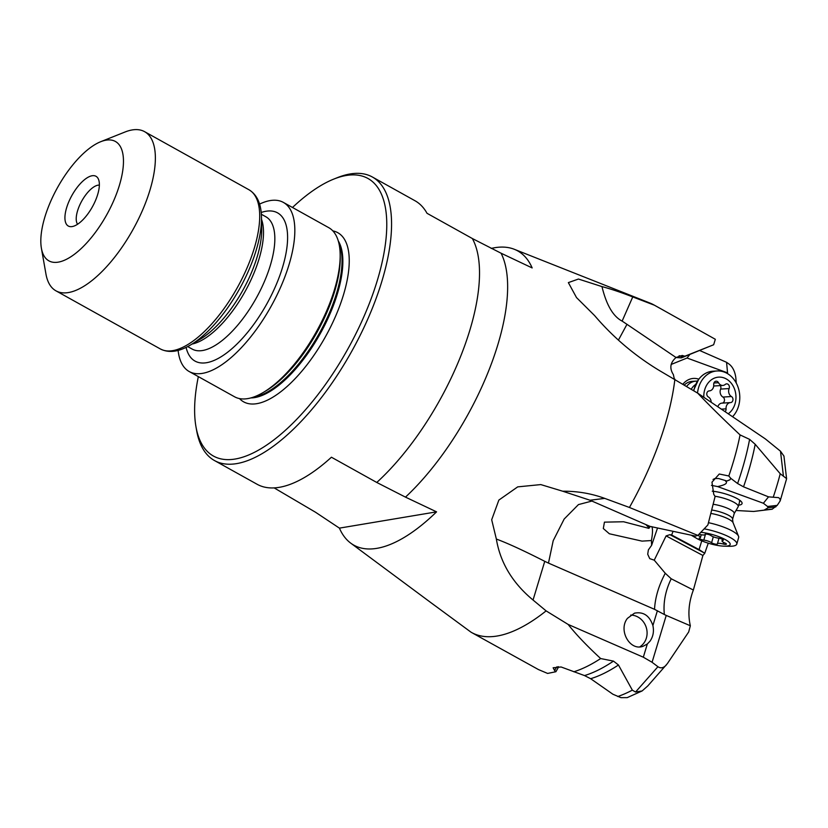 <?xml version="1.0" encoding="UTF-8"?>
<svg xmlns="http://www.w3.org/2000/svg" width="828" height="828" viewBox="0 0 828 828"><rect width="100%" height="100%" fill="white"/><g stroke="black" fill="none" stroke-linecap="round" stroke-linejoin="round"><path stroke-width="1.24" d="M708.261 543.178L704.763 553.27L699.07 549.585L701.751 540.85M601.977 286.602C610.764 288.931 621.021 292.367 632.747 296.931L622.128 321.098C613.103 316.42 606.386 304.921 601.977 286.602L578.441 279.036L568.36 282.607L576.505 297.573L594.618 315.592C613.124 337.286 634.652 355.554 659.181 370.406L697.704 393.155L765.3 438.871L780.493 451.208L783.94 456.073L786.6 478.781L780.193 500.868L779.945 498.766L778.548 497.638L768.539 496.862L743.523 486.833L737.593 483.531L730.751 478.315L729.985 479.774L726.953 481.016L718.538 478.501L714.906 478.532L713.053 479.443M775.846 506.871L768.136 507.761L767.535 506.488L777.202 505.38L772.089 509.23L753.594 511.466L735.999 510.493M753.594 511.466L764.078 510.151L768.136 507.761M767.535 506.488L763.375 503.248L768.539 496.862M711.469 485.353L717.638 486.585L763.375 503.248M738.638 505.163A19.924 4.782 -164.2 0 0 741.36 504.407A19.924 4.782 -164.2 0 0 741.764 502.234A19.924 4.782 -164.2 0 0 712.256 491.18M725.556 481.058C728.029 483.076 725.39 484.918 717.638 486.585M672.988 531.555L671.643 535.002L699.07 549.585M671.643 535.002L669.914 534.66L704.214 552.907M669.914 534.66L666.105 535.902L654.244 560.173L665.267 573.266L671.208 578.772L693.367 590.033L702.9 555.474L704.763 553.27M558.486 666.654L558.165 667.72L557.068 666.737A11.385 8.994 -50 0 0 554.667 670.649L553.135 667.772L561.105 666.985L584.506 675.576L590.643 678.701L612.906 694.237L620.948 697.652L627.179 697.642L642.124 690.945L635.531 692.042L632.333 690.138A189.094 77.811 119.1 0 1 617.74 696.514M481.782 638.191L538.469 669.573L547.618 673.433L555.899 671.725L554.667 670.649M429.835 601.863L471.039 632.199A187.459 77.139 119.1 0 0 471.546 632.488L481.855 638.222M491.19 248.431A168.405 69.304 119.1 0 1 514.312 249.29A168.405 69.304 119.1 0 1 532.156 267.93L501.075 253.213A164.275 67.606 119.1 0 1 489.348 369.122A164.275 67.606 -60.9 0 1 405.482 497.131L376.771 482.465L331.428 457.222A162.267 66.778 -60.9 0 1 257.115 484.276L214.493 460.554A162.267 66.778 119.1 0 1 196.65 430.612L195.967 426.741A158.852 65.371 119.1 0 1 198.337 376.616M674.892 379.162A187.459 77.139 119.1 0 1 655.238 453.195A187.459 77.139 119.1 0 1 629.435 507.471L697.869 535.416L707.878 524.952L715.102 496.489L713.736 494.306L711.987 482.175L719.273 474.009L728.806 475.976A187.459 77.139 119.1 0 0 740.066 434.907L749.599 439.368L755.198 444.284L780.224 473.751A189.094 77.811 119.1 0 1 773.373 496.769M632.747 296.931L654.42 305.211L715.33 339.283L713.653 344.758L684.849 356.216L682.21 355.46L676.041 357.51L626.972 324.328L618.475 339.997M514.312 249.29L650.146 303.131A187.459 77.139 119.1 0 1 653.913 304.921A187.459 77.139 119.1 0 1 654.42 305.211M214.493 460.554A162.267 66.778 119.1 0 0 373.5 305.346A162.267 66.778 -60.9 0 0 372.352 176.995L414.963 200.728A162.267 66.778 -60.9 0 1 427.02 213.303L472.353 238.536L501.075 253.213M339.418 528.129L436.563 511.849A168.405 69.304 119.1 0 1 350.72 543.137A168.405 69.304 119.1 0 1 339.418 528.129L315.489 512.221L274.151 487.899M436.563 511.849L405.482 497.131M591.927 501.064L578.461 504.583L564.168 519.042L553.197 540.705L548.467 563.102L544.752 561.332C523.824 550.672 507.688 543.24 496.355 539.059C500.298 562.678 512.522 583.005 533.046 600.031L546.118 610.888A187.459 77.139 119.1 0 1 471.546 632.488M496.355 539.059L491.687 519.756L498.86 500.081L517.707 486.874L540.798 484.587L562.719 491.221C577.313 491.097 591.316 493.488 604.73 498.384L629.435 507.471M697.704 393.155C709.306 405.368 723.434 419.289 740.066 434.907M622.128 321.098L626.972 324.328M736.268 383.012L735.792 377.475C734.912 371.451 732.749 367.042 729.302 364.258L726.57 362.312L699.764 350.544M727.636 373.697L726.57 362.312M671.166 364.444L687.054 358.017L727.129 372.704M693.812 390.764A25.906 21.197 -93.6 0 1 698.822 379.183A19.924 16.301 86.4 0 0 682.965 384.109M689.817 354.508L687.054 358.017M674.354 379.089L673.371 374.608C669.303 368.274 670.204 362.571 676.041 357.51L681.33 357.882L681.506 356.278L684.849 356.216M710.434 346.042L681.33 357.882M650.301 526.411L648.883 528.367L623.598 521.754L604.44 522.147L603.312 528.533L609.336 533.76L642 541.119L651.408 540.549C652.681 533.594 652.837 528.957 651.864 526.639M648.883 528.367L648.5 525.718M657.535 528.005L651.626 545.31L651.408 540.549M654.244 560.173L649.742 558.641L647.713 554.253L648.376 549.895L651.626 545.31M548.467 563.102L654.524 609.325C655.165 597.547 658.746 585.52 665.267 573.266M604.73 498.384L590.012 500.236L650.011 526.38L695.385 536.078L697.869 535.416A5.796 1.387 15.8 0 1 700.498 537.455A5.796 1.387 15.8 0 1 699.65 537.9A3.188 0.766 -164.2 0 0 699.184 538.138A3.188 0.766 -164.2 0 0 700.633 539.256A3.188 0.766 -164.2 0 0 703.81 540.115A5.796 1.387 15.8 0 1 708.178 541.129A5.796 1.387 15.8 0 1 711.604 542.754A3.188 0.766 -164.2 0 0 714.957 544.058A3.188 0.766 -164.2 0 0 717.39 543.975A3.188 0.766 -164.2 0 0 717.4 543.913A5.796 1.387 15.8 0 1 717.41 543.81A5.796 1.387 15.8 0 1 723.217 544.006A3.188 0.766 -164.2 0 0 726.404 544.12A3.188 0.766 -164.2 0 0 724.852 542.961A5.796 1.387 15.8 0 1 722.016 540.85A5.796 1.387 15.8 0 1 722.875 540.405A3.188 0.766 -164.2 0 0 723.341 540.156A3.188 0.766 -164.2 0 0 721.116 538.749A3.188 0.766 -164.2 0 0 718.714 538.19A5.796 1.387 15.8 0 1 710.921 535.55A3.188 0.766 -164.2 0 0 709.037 534.65A3.188 0.766 -164.2 0 0 705.125 534.319A3.188 0.766 -164.2 0 0 705.125 534.381A5.796 1.387 15.8 0 1 705.114 534.495A5.796 1.387 15.8 0 1 699.308 534.298A3.188 0.766 -164.2 0 0 699.029 534.215M645.819 524.548L648.189 526.991M693.367 590.033C688.741 602.287 687.726 614.19 690.335 625.771L688.689 631.95L667.358 663.621L647.796 685.926L642.124 690.945M546.118 610.888L568.122 624.426C576.164 634.579 587.011 645.954 600.662 658.55L613.476 661.117L618.454 664.998L632.333 690.138M600.662 658.55A187.459 77.139 119.1 0 1 573.814 671.787M558.165 667.72L555.899 671.725M647.32 643.998L650.042 641.141C653.178 636.608 654.13 631.422 652.899 625.554C649.525 615.618 643.397 611.488 634.496 613.165L627.469 618.33C617.978 630.025 629.808 651.294 643.025 646.295L647.32 643.998L643.325 657.204L568.122 624.426M671.208 578.772C665.391 590.83 663.104 602.753 664.366 614.531L654.524 609.325M664.366 614.531L666.24 615.421L652.071 662.276L643.325 657.204M690.335 625.761L666.24 615.421M652.071 662.276L657.939 666.716C660.682 668.6 663.456 668.051 666.261 665.06M590.012 500.236L562.719 491.221M726.953 481.016A11.385 2.888 148.3 0 1 729.985 479.774M730.751 478.315L728.806 475.976M786.372 478.449L780.224 473.751M777.202 505.38L780.193 500.868M739.373 501.23A17.077 4.099 -164.2 0 0 739.963 500.516A17.077 4.099 -164.2 0 0 739.984 500.422M99.36 185.13A22.77 9.367 -60.9 0 0 78.753 207.414A22.77 9.367 -60.9 0 0 77.584 224.233M96.193 198.803A28.462 11.716 -60.9 0 0 98.18 178.631A28.462 11.716 -60.9 0 0 84.239 179.914A28.462 11.716 -60.9 0 0 68.093 203.512A28.462 11.716 -60.9 0 0 71.446 226.655A28.462 11.716 -60.9 0 0 96.193 198.803M115.858 195.501A68.32 28.111 119.1 0 1 72.957 255.345A68.32 28.111 119.1 0 1 41.4 248.245A68.32 28.111 119.1 0 1 48.428 206.803A68.32 28.111 119.1 0 1 100.705 141.712A68.32 28.111 119.1 0 1 106.046 140.17A68.32 28.111 119.1 0 1 115.858 195.501M41.4 248.245L45.954 274.037A91.101 37.488 -60.9 0 0 55.973 290.845A91.101 37.488 -60.9 0 0 145.231 203.709A91.101 37.488 -60.9 0 0 144.589 131.662A91.101 37.488 -60.9 0 0 132.138 129.944A91.101 37.488 -60.9 0 0 125.028 132.004L100.705 141.712M259.557 204.102A96.793 39.827 119.1 0 1 283.373 202.405A96.793 39.827 119.1 0 1 284.056 278.964A96.793 39.827 119.1 0 1 189.219 371.544A96.793 39.827 119.1 0 1 178.113 350.41M189.219 371.544L234.552 396.778A96.793 39.827 -60.9 0 0 263.325 392.42A96.793 39.827 -60.9 0 0 329.399 304.207A96.793 39.827 -60.9 0 0 340.163 254.393A96.793 39.827 -60.9 0 0 328.716 227.648L283.373 202.405M292.491 207.486A158.852 65.371 119.1 0 1 333.85 179.065A158.852 65.371 119.1 0 1 346.259 175.484A158.852 65.371 119.1 0 1 369.091 304.114A158.852 65.371 119.1 0 1 269.328 443.239A158.852 65.371 119.1 0 1 195.967 426.741M372.352 176.995A162.267 66.778 -60.9 0 0 350.182 173.952A162.267 66.778 -60.9 0 0 337.503 177.606L333.85 179.065M686.66 386.376A17.077 13.972 -93.6 0 1 695.944 381.128L692.208 381.366A17.077 13.972 86.4 0 0 684.373 384.979M714.947 496.241A17.077 4.099 15.8 0 1 726.311 499.036A17.077 4.099 15.8 0 1 738.245 506.581A17.077 4.099 15.8 0 1 738.141 506.819L734.188 513.588M713.291 504.293A15.09 3.622 15.8 0 1 723.682 506.819A15.09 3.622 15.8 0 1 734.219 513.484L732.594 519.208A15.09 3.622 -164.2 0 0 722.057 512.542A15.09 3.622 15.8 0 0 711.883 510.048M708.52 522.706A25.906 6.22 15.8 0 1 720.577 526.008A25.906 6.22 15.8 0 1 738.659 536.575A25.906 6.22 15.8 0 1 738.669 537.455L736.785 544.089A25.906 6.22 15.8 0 1 729.002 546.273L724.262 546.169A19.644 4.72 15.8 0 1 706.077 542.475A19.644 4.72 15.8 0 1 696.514 538.303A19.644 4.72 15.8 0 1 692.995 535.592M704.193 528.844A25.906 6.22 15.8 0 1 718.694 532.632A25.906 6.22 15.8 0 1 736.785 544.089M696.514 538.303L692.425 535.913A25.906 6.22 15.8 0 1 691.38 535.271M700.881 532.3A19.644 4.72 15.8 0 1 716.448 535.82A19.644 4.72 15.8 0 1 729.665 542.878A19.644 4.72 15.8 0 1 724.262 546.169M630.708 615.09A17.077 15.442 -107.5 0 1 640.975 619.189A17.077 15.442 -107.5 0 1 639.785 646.865M695.944 381.128A17.077 13.972 -93.6 0 1 697.445 381.139M691.297 389.222A15.09 12.348 -93.6 0 1 695.551 384.554M698.822 379.183A25.906 21.197 -93.6 0 1 712.887 371.223L716.965 370.975A25.906 21.197 -93.6 0 1 722.399 371.482A25.906 21.197 -93.6 0 1 739.031 390.578A25.906 21.197 -93.6 0 1 732.552 416.722M697.528 393.041A25.906 21.197 -93.6 0 1 716.965 370.975M703.821 397.295A19.644 16.074 -93.6 0 1 722.792 377.527A19.644 16.074 -93.6 0 1 735.709 393.683A19.644 16.074 -93.6 0 1 728.216 413.793M725.08 411.661A3.188 2.608 86.4 0 0 726.063 408.856A5.796 4.74 -93.6 0 1 730.42 402.605A5.796 4.74 -93.6 0 1 730.524 402.594A3.188 2.608 86.4 0 0 730.575 402.594A3.188 2.608 86.4 0 0 732.946 400.027A3.188 2.608 86.4 0 0 731.434 396.529A5.796 4.74 -93.6 0 1 729.126 388.56A3.188 2.608 86.4 0 0 728.961 385.341A3.188 2.608 86.4 0 0 726.601 383.861A3.188 2.608 86.4 0 0 725.256 384.43A5.796 4.74 -93.6 0 1 722.823 385.444A5.796 4.74 -93.6 0 1 721.612 385.33A5.796 4.74 -93.6 0 1 718.497 382.702A3.188 2.608 86.4 0 0 716.106 381.201A3.188 2.608 86.4 0 0 713.715 384.637A5.796 4.74 -93.6 0 1 709.358 390.888A5.796 4.74 -93.6 0 1 709.254 390.888A3.188 2.608 86.4 0 0 709.203 390.899A3.188 2.608 86.4 0 0 706.822 393.455A3.188 2.608 86.4 0 0 708.344 396.954A5.796 4.74 -93.6 0 1 711.159 402.253M720.298 385.6A3.188 2.608 -93.6 0 1 720.629 389.088A5.796 4.74 86.4 0 0 722.937 397.067A3.188 2.608 -93.6 0 1 724.459 400.514A3.188 2.608 -93.6 0 1 722.171 403.122M730.317 402.605L722.026 403.132A5.796 4.74 86.4 0 0 721.923 403.132A5.796 4.74 86.4 0 0 717.835 406.765M713.705 385.962A5.796 4.74 86.4 0 0 714.326 385.972L722.823 385.444M666.105 535.902L702.9 555.474M472.353 238.536A162.267 66.778 119.1 0 1 461.455 354.312A162.267 66.778 119.1 0 1 376.771 482.465M679.105 355.771L682.779 356.154M681.102 357.044L683.297 356.175M618.454 664.998A184.572 75.959 119.1 0 1 590.643 678.701M584.506 675.576A184.799 76.052 -60.9 0 0 613.476 661.117M544.752 561.332L533.046 600.031M657.38 610.743L652.899 625.554M635.531 692.042L657.939 666.716M737.593 483.531A184.799 76.052 -60.9 0 0 749.599 439.368M783.433 476.255L780.493 451.208M772.089 509.23L764.078 510.151M772.452 509.075L764.689 509.965M755.198 444.284A184.572 75.959 119.1 0 1 743.523 486.833M55.973 290.845L160.29 348.919A91.101 37.488 -60.9 0 0 249.559 261.793A91.101 37.488 -60.9 0 0 248.917 189.736L144.589 131.662M160.29 348.919C168.808 353.256 178.9 351.941 190.554 344.965A89.341 36.763 -60.9 0 0 251.546 263.532A89.341 36.763 -60.9 0 0 261.493 217.547C261.275 203.947 257.084 194.673 248.917 189.736M190.554 344.965L200.19 339.232A77.47 31.878 -60.9 0 0 253.078 268.624A77.47 31.878 -60.9 0 0 261.7 228.756L261.493 217.547M192.106 344.044A75.721 31.164 -60.9 0 0 255.076 270.352A75.721 31.164 -60.9 0 0 261.524 219.348M187.677 346.58L192.21 349.095A75.721 31.164 -60.9 0 0 266.409 276.666A75.721 31.164 -60.9 0 0 265.871 216.77L261.348 214.255M186.093 347.377A84.829 34.911 -60.9 0 0 225.909 353.515A84.829 34.911 -60.9 0 0 278.156 279.957A84.829 34.911 -60.9 0 0 261.193 212.486M263.325 392.42L265.602 391.075A93.988 38.678 -60.9 0 0 329.761 305.408A93.988 38.678 -60.9 0 0 340.215 257.042L340.163 254.393M253.161 397.223A92.239 37.953 -60.9 0 0 331.749 307.147A92.239 37.953 -60.9 0 0 338.89 243.225M250.884 397.916A92.239 37.953 -60.9 0 0 332.587 307.612A92.239 37.953 -60.9 0 0 338.279 240.927M239.489 398.589A96.793 39.827 -60.9 0 0 338.466 309.248A96.793 39.827 -60.9 0 0 332.846 230.888M711.004 513.474A16.881 4.057 15.8 0 1 721.436 516.113A16.881 4.057 -164.2 0 1 732.894 522.313M723.072 539.701L722.875 540.405M723.672 542.412L723.217 544.006M713.291 536.792L711.604 542.754M705.518 534.091L703.81 540.115M731.434 396.529L722.937 397.067M721.354 409.146L726.063 408.856M713.933 382.991L718.497 382.702M720.629 389.088L729.126 388.56M350.72 543.137L434.452 605.289M653.913 304.921L664.222 310.655M738.245 506.581L739.963 500.516M738.69 536.689L732.946 522.385L732.594 519.208M722.461 539.307L722.016 540.85M718.994 538.231L717.41 543.81M701.264 534.743L700.498 537.455M693.471 390.557L698.625 379.441M721.923 403.132L730.42 402.605"/></g></svg>
